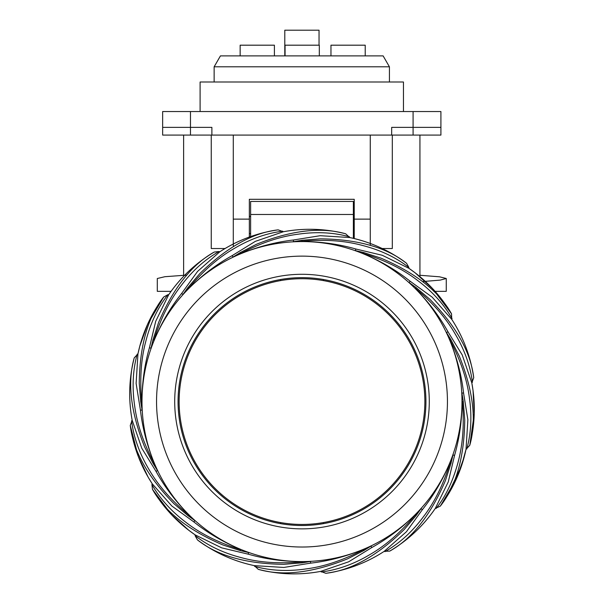 <?xml version="1.0" encoding="UTF-8"?>
<svg xmlns="http://www.w3.org/2000/svg" width="604" height="604" viewBox="0 0 604 604"><rect width="100%" height="100%" fill="white"/><g stroke="black" fill="none" stroke-linecap="round" stroke-linejoin="round"><path stroke-width="0.91" d="M211.883 135.085L440.912 135.085L440.912 111.536L162.65 111.536L162.65 127.376L211.883 127.376L211.883 135.085L190.471 135.085L190.471 111.536M162.65 127.376L162.65 135.085L190.471 135.085M440.912 127.376L391.679 127.376L391.679 135.085M200.105 111.536L200.105 82.001L403.457 82.001L403.457 111.536M433.748 291.339L446.265 291.339L446.265 278.497L440.24 280.097L422.664 281.57M419.939 275.273L439.523 276.806L446.265 278.497M211.257 135.085L211.257 248.531L225.05 248.531M233.287 135.085L233.287 246.5M370.275 245.33L370.275 135.085M249.339 237.047L249.339 199.297L354.223 199.297L354.223 238.557M382.219 248.531L392.306 248.531L392.306 135.085M186.832 275.099L164.884 276.707L157.297 278.504M157.297 278.497L157.297 291.339L171.075 291.339M472.404 382.332C470.327 365.941 464.582 349.822 455.174 333.982C446.077 318.036 432.819 302.823 415.401 288.327L416.028 287.512L429.935 299.373C456.201 326.22 470.795 352.343 473.725 377.719C470.667 356.654 463.336 337.198 451.747 319.35L432.154 297.145L410.191 281.268C396.126 270.101 380.475 260.928 363.223 253.756A160 160 0 0 0 361.124 252.902L363.321 253.514L363.593 252.525L355.273 250.577L355.915 249.022C338.927 244.159 321.29 241.676 303.012 241.577L301.992 241.577A160 160 0 0 0 299.727 241.592L302.106 241.306C324.673 239.237 344.808 240.626 362.513 245.466C380.369 250.011 395.824 257.349 408.885 267.466L406.552 263.284A143.873 143.873 6.3 0 0 349.739 237.538L345.669 233.793A143.873 143.873 -16.2 0 0 283.336 231.755L278.142 229.852A143.873 143.873 -38.7 0 0 219.765 251.823L219.003 251.506C204.65 259.697 191.959 271.166 180.928 285.926C169.679 300.43 160.687 318.504 153.967 340.135L152.94 339.984L150.992 348.304L149.445 347.655C144.499 364.929 142.016 382.906 141.993 401.577A160 160 0 0 0 142.008 403.849L141.721 401.464C139.652 378.897 141.042 358.768 145.881 341.064C150.434 323.208 157.765 307.746 167.889 294.692L163.699 297.017A143.873 143.873 -83.7 0 0 137.961 353.831L134.209 357.9A143.873 143.873 -106.2 0 0 132.17 420.241L130.268 425.435A143.873 143.873 -128.7 0 0 152.238 483.804L151.921 484.574C160.113 498.919 171.589 511.611 186.342 522.649C200.845 533.898 218.92 542.883 240.558 549.602L240.4 550.629L248.72 552.577L248.078 554.132C265.073 558.994 282.71 561.478 300.981 561.577L301.992 561.577A160 160 0 0 0 304.265 561.561L301.879 561.848C279.32 563.917 259.184 562.535 241.479 557.688C223.623 553.143 208.169 545.805 195.107 535.688L197.433 539.878A143.873 143.873 -173.7 0 0 254.246 565.616L258.316 569.361A143.873 143.873 163.8 0 0 320.656 571.399L325.85 573.302A143.873 143.873 141.3 0 0 384.227 551.331L389.754 551.105A143.873 143.873 118.8 0 0 435.273 508.462L440.293 506.137A143.873 143.873 96.3 0 0 466.031 449.323L469.776 445.254A143.873 143.873 73.8 0 0 471.815 382.913L473.725 377.719A143.873 143.873 51.3 0 0 451.747 319.35L451.52 313.823A143.873 143.873 28.8 0 0 408.885 268.297L415.174 272.857L432.456 288.463L451.498 313.786M195.107 535.688L195.107 534.857L188.81 530.297L171.536 514.691L152.487 489.368M151.921 484.574L152.472 489.331A143.873 143.873 -151.2 0 0 195.107 534.857C177.568 522.8 163.352 507.624 152.472 489.331C164.884 511.664 188.365 530.206 222.914 544.967L240.286 550.599L240.558 549.602M167.889 294.692L168.72 294.692C180.777 277.153 195.945 262.936 214.239 252.049A143.873 143.873 -61.2 0 0 168.72 294.692C180.777 277.153 195.945 262.936 214.239 252.049C191.906 264.469 173.363 287.949 158.61 322.491L152.971 339.871L153.967 340.135M219.003 251.506L214.239 252.049M408.885 267.466L408.885 268.297C426.424 280.354 440.633 295.53 451.52 313.823C439.108 291.49 415.627 272.948 381.079 258.187L363.699 252.555L363.434 253.552C385.073 260.271 403.14 269.256 417.643 280.505C432.404 291.543 443.88 304.235 452.064 318.58M355.915 249.022L382.287 255.288L408.885 268.297M303.012 241.577A160 160 -178.8 0 1 361.124 252.902L355.273 250.577M469.791 445.216L474.231 413.846L473.045 390.592L471.815 382.913L462.211 354.91L447.994 331.83C439.282 316.149 428.334 301.683 415.137 288.44A160 160 0 0 0 413.514 286.847A160 160 -174.5 0 0 363.223 253.756L363.434 253.552M416.035 287.512L408.999 282.461L410.191 281.268M415.401 288.327L415.945 287.444M440.316 506.107L456.42 478.821L464.234 456.881L466.031 449.323C461.607 470.146 453.023 489.081 440.293 506.137L446.749 496.798L461.426 466.137L466.031 449.323L467.874 419.772L463.57 393.015C461.524 375.175 456.941 357.613 449.814 340.346A160 160 0 0 0 448.931 338.248A160 160 165.3 0 0 415.137 288.44L408.999 282.461M301.992 256.134L302.914 256.134A145.443 145.443 0 0 1 447.443 402.038A145.443 145.443 0 0 1 301.992 547.028L301.071 547.02A145.443 145.443 0 0 1 156.549 401.116A145.443 145.443 0 0 1 301.992 256.134M254.246 565.616C233.431 561.184 214.488 552.607 197.433 539.878C214.488 552.607 233.431 561.184 254.246 565.616L283.797 567.458L310.562 563.154C328.342 561.108 345.896 556.526 363.223 549.398A160 160 0 0 0 365.314 548.515L371.098 546.024L371.739 547.571L348.667 561.796L320.656 571.399C299.727 575.28 278.95 574.593 258.316 569.361C282.883 576.375 312.6 572.879 347.466 558.889L363.736 550.584L363.223 549.693C343.17 560.24 324.038 566.665 305.828 568.96C287.587 571.595 270.501 570.735 254.563 566.378M371.739 547.571C387.436 538.859 401.902 527.904 415.129 514.721A160 160 0 0 0 416.73 513.098A160 160 178.4 0 0 449.821 462.807A160 160 0 0 0 450.675 460.701L452.992 454.857L454.548 455.499L448.281 481.864L435.273 508.462C423.215 526.001 408.04 540.218 389.754 551.105C412.079 538.685 430.622 515.204 445.382 480.663L451.014 463.283L450.025 463.019C443.298 484.65 434.314 502.724 423.064 517.228C412.026 531.988 399.335 543.457 384.99 551.648M450.025 463.019L450.675 460.701A160 160 178.7 0 0 462 401.577A160 160 0 0 0 461.984 399.304A160 160 -175.5 0 0 449.814 340.346L450.946 339.735L450.108 340.346C460.656 360.399 467.081 379.531 469.384 397.749C472.011 415.982 471.15 433.068 466.801 449.006M301.992 241.577L301.864 240.301L302.106 241.306M301.864 240.301L293.431 241.683L293.431 239.999L320.188 235.696L349.739 237.538C370.562 241.97 389.497 250.547 406.552 263.284C386.537 247.398 357.749 239.252 320.188 238.844L301.977 240.286M293.431 239.999C275.651 242.053 258.097 246.636 240.769 253.756A160 160 178.7 0 1 299.727 241.592L293.431 241.683M240.769 253.461L240.769 253.756A160 160 0 0 0 238.671 254.639L232.895 257.13L232.253 255.583L255.326 241.358L283.336 231.755C304.265 227.882 325.043 228.561 345.669 233.793C321.101 226.787 291.385 230.275 256.526 244.265L240.256 252.57L240.769 253.461C260.822 242.914 279.954 236.489 298.165 234.193C316.398 231.558 333.491 232.419 349.422 236.776M232.253 255.583C216.579 264.303 202.113 275.25 188.856 288.433A160 160 0 0 0 187.263 290.056L182.876 294.571L181.691 293.385C170.494 307.459 161.321 323.117 154.171 340.346A160 160 0 0 0 153.318 342.453L150.992 348.304M141.721 401.464L140.702 401.6L139.26 383.381C139.675 345.82 147.821 317.032 163.699 297.017C150.962 314.072 142.385 333.008 137.954 353.831L136.111 383.381L140.422 410.139C142.491 428.002 147.074 445.556 154.171 462.807A160 160 0 0 0 155.054 464.906A160 160 175.3 0 0 188.856 514.714A160 160 0 0 0 190.471 516.314L194.986 520.693L193.801 521.886C207.867 533.06 223.518 542.233 240.769 549.398A160 160 0 0 0 242.868 550.252L248.72 552.577M282.748 231.166C266.356 233.242 250.237 238.988 234.397 248.395C218.452 257.493 203.238 270.751 188.75 288.168L188.856 288.433A160 160 -177.5 0 1 238.671 254.639L240.664 253.514L240.256 252.57M240.15 252.631L232.895 257.13M140.702 401.6L141.993 401.577A160 160 -171.5 0 1 153.318 342.453L154.171 340.346A160 160 -176.8 0 1 187.263 290.056L188.674 288.259L187.859 287.632L188.75 288.168M181.691 293.385L197.568 271.415L219.765 251.823C237.621 240.233 257.077 232.91 278.142 229.852C252.759 232.774 226.643 247.376 199.788 273.642L187.935 287.542M187.859 287.632L182.876 294.571M149.445 347.655L155.704 321.29L168.712 294.692M140.717 401.713L142.099 410.139L140.422 410.139M142.099 410.139L142.008 403.849A160 160 169.2 0 0 154.171 462.807L153.046 463.419L157.546 470.682L155.998 471.324C164.718 487.028 175.673 501.494 188.856 514.714L188.048 515.71L188.584 514.827C171.166 500.339 157.908 485.118 148.818 469.172C139.403 453.332 133.665 437.213 131.589 420.822M157.546 470.682L153.877 462.807C143.329 442.755 136.912 423.623 134.609 405.405C131.974 387.172 132.835 370.086 137.191 354.148M153.877 462.807L153.046 463.419M152.986 463.321L144.681 447.043C130.69 412.185 127.202 382.468 134.209 357.9C128.977 378.527 128.297 399.312 132.17 420.241L141.781 448.251L155.998 471.324M188.584 514.827L190.471 516.314A160 160 174.6 0 0 240.769 549.398L242.868 550.252A160 160 174.1 0 0 300.981 561.577M193.801 521.886L171.838 506.009L152.238 483.804C140.649 465.956 133.325 446.499 130.268 425.435C133.197 450.811 147.791 476.934 174.058 503.781L187.957 515.642M188.048 515.71L194.986 520.693M248.078 554.132L221.706 547.866L195.107 534.857M301.992 561.577L302.128 562.852L301.879 561.848M197.433 539.878C217.448 555.755 246.243 563.902 283.804 564.31L302.015 562.868M302.128 562.852L310.562 561.471L310.562 563.154M363.223 549.693L363.223 549.398A160 160 179.9 0 1 304.265 561.561L310.562 561.471M321.245 571.988C337.636 569.912 353.748 564.166 369.588 554.759C385.533 545.661 400.754 532.403 415.242 514.986L415.129 514.721A160 160 177.8 0 1 365.314 548.515L363.321 549.64L363.736 550.584M363.834 550.531L371.098 546.024M416.126 515.522L421.116 508.583L415.318 514.895L416.058 515.612L415.242 514.986M421.116 508.583L422.302 509.768L406.424 531.739L384.227 551.331C366.371 562.92 346.915 570.244 325.85 573.302C351.234 570.38 377.349 555.778 404.204 529.512L416.058 515.612M422.302 509.768C433.498 495.688 442.672 480.029 449.821 462.807L451.014 463.283M451.045 463.17L452.992 454.857M463.57 393.015L461.886 393.015L462 401.577C462.007 420.022 459.523 437.998 454.548 455.499M461.886 393.015L463.276 401.441L462.264 401.69L463.283 401.562L464.733 419.772C464.317 457.326 456.171 486.114 440.293 506.137M436.103 508.462C445.48 496.775 452.698 481.743 457.764 463.366C462.943 444.574 464.446 424.016 462.264 401.69M450.108 340.346L446.439 332.479L447.994 331.83M471.815 382.913C475.695 403.842 475.016 424.627 469.776 445.254C476.79 420.686 473.294 390.969 459.304 356.111L450.999 339.833M450.946 339.735L446.439 332.479M174.715 402.808A127.285 127.285 0 0 0 301.992 528.862A127.285 127.285 0 0 0 429.278 400.346A127.285 127.285 0 0 0 301.992 274.291A127.285 127.285 0 0 0 174.715 402.808M178.067 402.77A123.933 123.933 0 0 0 301.992 525.51A123.933 123.933 0 0 0 425.926 400.384A123.933 123.933 0 0 0 301.396 277.644A123.933 123.933 0 0 0 178.067 402.77M280.588 279.501L280.588 280.588M280.588 523.653L280.588 522.566M323.397 280.588L323.397 279.501M323.397 522.566L323.397 523.653M214.141 66.795L220.445 55.885L383.117 55.885L389.421 66.795L214.141 66.795L214.141 82.001M319.312 55.885L319.312 45.187L285.065 45.187L285.065 55.885M274.397 55.885L274.397 45.187L240.15 45.187L240.15 55.885M365.216 55.885L365.216 45.187L330.962 45.187L330.962 55.885M319.04 45.187L319.04 30.2L284.794 30.2L284.794 55.885M353.37 238.346L353.37 201.442L250.622 201.442L250.622 237.644M301.992 524.446A122.861 122.861 0 0 1 179.131 401.577A122.861 122.861 0 0 1 301.992 278.716A122.861 122.861 0 0 1 424.861 401.577A122.861 122.861 0 0 1 301.992 524.446M413.083 135.085L413.083 111.536M354.223 219.124L370.275 219.124M233.287 219.124L249.339 219.124M250.622 214.473L353.37 214.473M419.939 276.662L419.939 135.085M183.624 275.273L183.624 135.085M354.223 233.544L353.37 233.544M250.622 233.544L249.339 233.544M354.223 216.421L353.37 216.421M250.622 216.421L249.339 216.421M349.739 237.538C370.562 241.97 389.497 250.547 406.552 263.284M283.336 231.755C304.265 227.882 325.043 228.561 345.669 233.793M219.765 251.823C237.621 240.233 257.077 232.91 278.142 229.852M137.961 353.831L139.758 346.273L147.565 324.333L163.676 297.047M152.238 483.804L148.169 477.19L138.18 456.156L130.275 425.473M320.656 571.399C299.727 575.28 278.95 574.6 258.316 569.361M384.227 551.331C366.371 562.92 346.915 570.244 325.85 573.302M435.273 508.462C423.215 526.001 408.04 540.218 389.754 551.105M389.421 66.795L389.421 82.001"/></g></svg>
